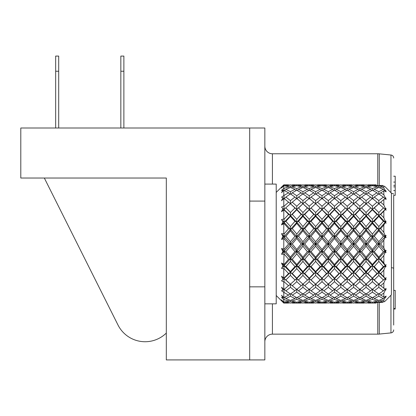 <?xml version="1.0" encoding="UTF-8"?>
<svg xmlns="http://www.w3.org/2000/svg" width="416" height="416" viewBox="0 0 416 416"><rect width="100%" height="100%" fill="white"/><g stroke="black" fill="none" stroke-linecap="round" stroke-linejoin="round"><path stroke-width="0.62" d="M249.683 359.918L249.683 128.003L264.841 128.003L264.841 359.918L166.317 359.918L166.317 178.027L32.167 178.027M393.687 195.645L393.687 269.916M264.841 286.837L249.683 286.837L249.683 201.089L264.841 201.089M393.687 269.724L393.687 325.057M377.77 185.458L377.77 153.774L272.423 153.774L272.423 184.09M379.278 302.463L379.278 334.074A15.158 15.158 0 0 1 377.77 334.152L272.423 334.152A7.576 7.576 0 0 0 264.841 341.728M379.278 334.074L390.957 332.909L390.957 295.256M377.77 153.774A15.158 15.158 0 0 1 379.278 153.847L390.957 155.017A3.032 3.032 0 0 1 393.687 158.033M393.687 329.893A3.032 3.032 0 0 1 390.957 332.909M264.841 146.193A7.576 7.576 0 0 0 272.423 153.774M393.687 308.552L395.2 308.552L395.2 309.02L393.687 309.02M395.2 308.552L395.2 290.363L393.687 290.363M393.687 195.333L395.2 195.333L395.2 176.212L393.687 176.212M395.2 182.083L393.687 182.083M395.2 185.312L393.687 185.312M395.2 186.867L393.687 186.867M395.2 190.611L393.687 190.611M58.692 71.24L55.661 71.24L55.661 56.082L58.692 56.082L58.692 128.003M55.661 71.24L55.661 128.003M123.874 128.003L123.874 56.082L120.843 56.082L120.843 128.003M123.874 71.24L120.843 71.24M166.317 344.76L166.317 178.027L20.8 178.027L20.8 128.003L249.683 128.003M117.993 325L44.325 178.027L117.993 325A30.316 30.316 0 0 0 166.317 333.065M264.841 184.09L276.208 184.09L276.208 303.836L264.841 303.836M282.797 251.368L281.518 248.492L283.79 249.184L283.79 238.742L281.518 239.434L282.885 236.366L281.518 233.672L283.79 233.766L283.79 223.678L281.518 224.921L282.885 221.686L281.518 219.554L283.79 219.04L283.79 209.997L281.518 211.708L282.885 208.525L281.518 207.1L283.79 206.014L283.79 198.635L281.518 200.694L282.885 197.782L281.518 197.158L283.79 195.577L283.79 190.356L281.518 192.629L282.885 190.185L281.518 190.403L283.79 188.432L283.79 185.734L281.518 188.058L282.885 186.248L281.518 187.299L283.79 184.844L276.208 192.426M282.11 189.878L281.518 190.403M290.43 186.321L294.949 185.354L290.43 184.886L285.875 185.354L290.43 186.321L290.43 187.481L285.875 189.348L290.43 191.688L290.43 193.918L285.875 197.064L284.019 198.869L282.885 197.782L281.518 200.694M283.79 219.04L284.019 219.294L288.59 214.406L290.43 215.54L282.448 208.062M283.79 206.014L284.019 206.232L288.59 202.16L290.43 203.767L284.019 209.357L282.885 208.525L281.518 211.708L284.019 209.357L284.019 209.773L288.59 214.406M283.769 233.761L284.019 234.036L288.59 228.66L290.43 229.252L281.518 219.554L282.448 221M283.79 249.184L284.019 249.46L288.59 243.963L290.43 243.963L281.518 233.672L282.246 235.097M282.287 239.231L282.911 239.044M283.379 238.888L283.717 238.768M383.833 240.12L380.666 243.963L383.833 247.801L383.833 240.12L385.19 237.323L386.105 237.614L366.054 215.54L353.61 203.767L353.61 200.611L358.082 197.064L359.866 198.869L359.866 195.738L364.25 192.764L365.576 194.236M338.972 202.16L334.485 198.453L330.096 202.16L334.485 206.232L338.972 202.16L340.808 203.767L336.294 207.974L340.808 212.493L345.368 207.974L347.22 209.357L347.22 209.773L342.654 214.406L347.22 219.294L351.775 214.406L353.61 215.54L353.61 216.356L349.071 221.338L353.61 226.517L358.082 221.338L359.866 222.212L359.866 223.418L355.436 228.66L359.866 234.036L364.25 228.66L366.054 229.252L366.054 230.828L361.634 236.246L366.054 241.732L370.562 236.246L372.403 236.543L372.403 238.462L367.874 243.963L372.403 249.46L376.969 243.963L378.82 243.963L353.61 215.54L340.808 203.767L340.808 200.611L345.368 197.064L347.22 198.869L347.22 195.738L351.775 192.764L353.127 194.236M326.518 202.16L322.026 198.453L317.47 202.16L322.026 206.232L326.518 202.16L328.318 203.767L323.856 207.974L328.318 212.493L332.696 207.974L334.485 209.357L334.485 209.773L330.096 214.406L334.485 219.294L338.972 214.406L340.808 215.54L340.808 216.356L336.294 221.338L340.808 226.517L345.368 221.338L347.22 222.212L347.22 223.418L342.654 228.66L347.22 234.036L351.775 228.66L353.61 229.252L353.61 230.828L349.071 236.246L353.61 241.732L358.082 236.246L359.866 236.543L359.866 238.462L355.436 243.963L359.866 249.46L364.25 243.963L366.054 243.963L347.22 222.212L334.485 209.357L328.318 203.767L328.318 200.611L332.696 197.064L334.485 198.869L334.485 195.738L338.972 192.764L340.324 194.236M313.768 202.16L309.218 198.453L304.725 202.16L309.218 206.232L313.768 202.16L315.619 203.767L311.059 207.974L315.619 212.493L320.185 207.974L322.026 209.357L322.026 209.773L317.47 214.406L322.026 219.294L326.518 214.406L328.318 215.54L328.318 216.356L323.856 221.338L328.318 226.517L332.696 221.338L334.485 222.212L334.485 223.418L330.096 228.66L334.485 234.036L338.972 228.66L340.808 229.252L340.808 230.828L336.294 236.246L340.808 241.732L345.368 236.246L347.22 236.543L347.22 238.462L342.654 243.963L347.22 249.46L351.775 243.963L353.61 243.963L328.318 215.54L315.619 203.767L315.619 200.611L320.185 197.064L322.026 198.869L322.026 195.738L326.518 192.764L327.844 194.236M301.148 202.16L296.759 198.453L292.271 202.16L296.759 206.232L301.148 202.16L302.926 203.767L298.548 207.974L302.926 212.493L307.388 207.974L309.218 209.357L309.218 209.773L304.725 214.406L309.218 219.294L313.768 214.406L315.619 215.54L315.619 216.356L311.059 221.338L315.619 226.517L320.185 221.338L322.026 222.212L322.026 223.418L317.47 228.66L322.026 234.036L326.518 228.66L328.318 229.252L328.318 230.828L323.856 236.246L328.318 241.732L332.696 236.246L334.485 236.543L334.485 238.462L330.096 243.963L334.485 249.46L338.972 243.963L340.808 243.963L322.026 222.212L309.218 209.357L302.926 203.767L296.759 209.357L290.43 203.767L290.43 200.611L294.949 197.064L296.759 198.869L296.759 195.738L301.148 192.764L302.453 194.236M285.875 207.974L290.43 212.493L294.949 207.974L296.759 209.357L296.759 209.773L292.271 214.406L296.759 219.294L301.148 214.406L302.926 215.54L302.926 216.356L298.548 221.338L302.926 226.517L307.388 221.338L309.218 222.212L309.218 223.418L304.725 228.66L309.218 234.036L313.768 228.66L315.619 229.252L315.619 230.828L311.059 236.246L315.619 241.732L320.185 236.246L322.026 236.543L322.026 238.462L317.47 243.963L322.026 249.46L326.518 243.963L328.318 243.963L309.218 222.212L296.759 209.357L296.759 206.232M292.271 214.406L290.43 215.54L290.43 216.356L285.875 221.338L290.43 226.517L294.949 221.338L296.759 222.212L296.759 223.418L292.271 228.66L296.759 234.036L301.148 228.66L302.926 229.252L302.926 230.828L298.548 236.246L302.926 241.732L307.388 236.246L309.218 236.543L309.218 238.462L304.725 243.963L309.218 249.46L313.768 243.963L315.619 243.963L296.759 222.212L290.43 215.54L290.43 212.493M292.271 228.66L290.43 229.252L290.43 230.828L285.875 236.246L290.43 241.732L294.949 236.246L296.759 236.543L296.759 238.462L292.271 243.963L296.759 249.46L301.148 243.963L302.926 243.963L290.43 229.252L290.43 226.517M383.833 247.801L385.19 250.604L386.105 250.312L385.606 251.446L386.105 252.45L385.19 252.398L383.833 255.523L380.666 259.262L383.833 262.938L385.19 265.226L386.105 264.716L385.606 265.907L386.105 266.708L385.19 266.9L383.833 270.13L380.666 273.52L385.19 278.398L386.105 277.706L385.606 278.866L386.105 279.417L385.19 279.838L383.833 282.958L380.666 285.761L385.19 289.224L386.105 288.392L385.606 289.453L386.105 289.708L385.19 290.332L383.833 293.129L380.666 295.157L383.833 296.972L385.19 296.967L386.105 296.057L385.606 296.936L386.105 296.878L385.19 297.664L383.833 299.946L380.666 301.064L383.833 301.938L385.169 301.111L391.409 294.793L391.409 193.128L385.169 186.81L383.833 185.988L383.833 187.975L385.19 190.263L386.105 191.043L385.606 190.986L386.105 191.87L385.19 190.954L383.833 190.954L383.833 194.797L385.19 197.595L386.105 198.219L385.606 198.474L386.105 199.529L385.19 198.697L383.833 199.534L383.833 204.963L385.19 208.088L386.105 208.51L385.606 209.056L386.105 210.22L385.19 209.524L383.833 211.141L383.833 217.792L385.19 221.026L386.105 221.218L385.606 222.019L386.105 223.21L385.19 222.7L383.833 224.983L383.833 232.404L385.19 235.524L386.105 235.477L385.606 236.48L386.105 237.614M383.833 262.938L383.833 255.523M383.833 276.786L383.833 270.13M383.833 288.392L383.833 282.958M383.833 296.972L383.833 293.129M383.843 301.933L383.833 299.946M376.251 303.072L367.874 303.077L376.251 303.072L374.254 302.572L373.755 301.943M367.874 285.761L372.403 289.468L385.19 278.564L378.82 272.381L378.82 275.434L374.254 279.947L378.82 284.154L372.403 278.564L372.403 281.694L367.874 285.761L366.054 284.154L366.054 287.31L361.634 290.862L366.054 294.008L370.562 290.862L372.403 289.058L372.403 292.188L367.874 295.157L372.403 297.684L372.403 299.395L367.874 301.064L372.403 302.24L372.403 302.822M366.054 186.321L370.562 185.354L366.054 184.886L361.634 185.354L366.054 186.321L366.054 187.481L361.634 189.348L366.054 191.688L366.054 193.918L361.634 197.064L366.054 200.611L370.562 197.064L372.403 198.869L372.403 195.738L367.874 192.764L372.403 190.237L372.403 188.531L367.874 186.862L372.403 185.687L372.403 185.104L367.874 184.844L376.251 184.844L376.251 185.458L382.725 185.458L378.82 186.321L374.254 185.354L376.251 185.084M372.403 185.104L376.251 184.855M374.254 185.354L373.755 185.983M378.82 275.434L383.365 279.947M372.403 281.694L376.969 285.761M366.054 287.31L370.562 290.862M364.25 295.157L359.866 297.684L355.436 295.157L359.866 292.188L364.25 295.157L365.576 293.691M358.082 298.579L353.61 300.446L349.071 298.579L353.61 296.239L358.082 298.579L359.148 297.3M351.775 301.064L347.22 302.24L342.654 301.064L347.22 299.395L351.775 301.064L352.586 300.066M345.368 302.572L340.808 303.035L336.294 302.572L340.808 301.6L345.368 302.572L345.868 301.943M338.972 303.077L330.096 303.077L339.092 302.921M285.35 279.542L290.43 284.154L296.759 278.564L284.019 265.715L284.019 268.632L288.59 273.52L290.43 272.381L290.43 271.565L294.949 266.583L296.759 265.715L284.019 251.384L284.019 253.885L288.59 259.262L290.43 258.674L290.43 257.098L294.949 251.68L296.759 251.384L290.43 243.963L290.43 241.732M330.096 285.761L334.485 289.468L347.22 278.564L334.485 265.715L315.619 243.963L315.619 246.194L311.059 251.68L315.619 257.098L320.185 251.68L322.026 251.384L322.026 253.885L317.47 259.262L322.026 264.508L326.518 259.262L328.318 258.674L328.318 261.409L323.856 266.583L328.318 271.565L332.696 266.583L334.485 265.715L334.485 268.632L330.096 273.52L334.485 278.153L338.972 273.52L340.808 272.381L340.808 275.434L336.294 279.947L340.808 284.154L334.485 278.564L334.485 281.694L330.096 285.761L315.619 272.381L309.218 265.715L296.759 251.384L296.759 253.885L292.271 259.262L296.759 264.508L301.148 259.262L302.926 258.674L302.926 261.409L298.548 266.583L302.926 271.565L307.388 266.583L309.218 265.715L309.218 268.632L304.725 273.52L309.218 278.153L313.768 273.52L315.619 272.381L315.619 275.434L311.059 279.947L315.619 284.154L322.026 278.564L322.026 281.694L317.47 285.761L322.026 289.468L334.485 278.564L322.026 265.715L302.926 243.963L302.926 246.194L298.548 251.68L302.926 257.098L307.388 251.68L309.218 251.384L309.218 253.885L304.725 259.262L309.218 264.508L313.768 259.262L315.619 258.674L315.619 261.409L311.059 266.583L315.619 271.565L320.185 266.583L322.026 265.715L322.026 268.632L317.47 273.52L322.026 278.153L326.518 273.52L328.318 272.381L328.318 275.434L323.856 279.947L328.318 284.154L328.318 287.31L323.856 290.862L328.318 294.008L332.696 290.862L334.485 289.058L334.485 292.188L330.096 295.157L334.485 297.684L334.485 299.395L330.096 301.064L334.485 302.24L334.485 302.822M336.294 302.572L335.811 301.943M342.654 285.761L347.22 289.468L359.866 278.564L347.22 265.715L328.318 243.963L328.318 246.194L323.856 251.68L328.318 257.098L332.696 251.68L334.485 251.384L334.485 253.885L330.096 259.262L334.485 264.508L338.972 259.262L340.808 258.674L340.808 261.409L336.294 266.583L340.808 271.565L345.368 266.583L347.22 265.715L347.22 268.632L342.654 273.52L347.22 278.153L351.775 273.52L353.61 272.381L353.61 275.434L349.071 279.947L353.61 284.154L347.22 278.564L347.22 281.694L342.654 285.761L340.808 284.154L340.808 287.31L336.294 290.862L340.808 294.008L340.808 296.239L336.294 298.579L340.808 300.446L340.808 301.6M342.654 301.064L341.843 300.066M340.808 294.008L345.368 290.862L347.22 289.058L347.22 292.188L342.654 295.157L347.22 297.684L347.22 299.395M349.071 298.579L347.974 297.3M355.436 285.761L359.866 281.694L364.25 285.761L359.866 289.468L353.61 284.154L353.61 287.31L349.071 290.862L353.61 294.008L353.61 296.239M355.436 295.157L354.094 293.691M361.634 290.862L359.866 289.058L359.866 292.188M374.254 279.947L366.054 272.381L347.22 251.384L340.808 243.963L340.808 241.732M386.105 279.417L385.19 278.398M380.666 273.52L378.82 272.381L366.054 258.674L353.61 243.963L353.61 241.732M386.105 266.708L385.19 265.715L385.19 266.9M385.606 265.907L366.054 243.963L366.054 241.732M383.365 290.862L378.82 294.008L374.254 290.862L378.82 287.31L383.365 290.862L385.19 289.058L385.19 290.332M372.403 297.684L376.969 295.157L378.331 293.691M372.403 292.188L376.969 295.157M370.562 298.579L366.054 300.446L361.634 298.579L366.054 296.239L370.562 298.579L371.654 297.3M364.25 301.064L359.866 302.24L355.436 301.064L359.866 299.395L364.25 301.064L365.045 300.066M358.082 302.572L353.61 303.035L349.071 302.572L353.61 301.6L358.082 302.572L358.561 301.943M351.775 303.077L342.654 303.077L351.894 302.921M283.79 302.848L288.59 303.077L283.79 303.077L281.518 300.622L282.885 301.673L281.518 299.863L283.79 302.193L283.79 299.489L281.518 297.523L282.885 297.742L281.518 295.298L283.79 297.57L283.79 292.349L281.518 290.768L282.885 290.144L281.518 287.227L284.019 289.468L290.43 284.154L284.019 278.564L285.875 279.947L290.43 275.434L294.949 279.947L296.759 278.564L302.926 284.154L309.218 278.564L302.926 272.381L302.926 275.434L298.548 279.947L296.759 278.564L296.759 278.153L301.148 273.52L302.926 272.381L296.759 265.715L296.759 264.508M347.22 302.24L347.22 302.822M349.071 302.572L348.577 301.943M353.61 300.446L353.61 301.6M355.436 301.064L354.63 300.066M359.866 297.684L359.866 299.395M361.634 298.579L360.589 297.3M366.054 294.008L366.054 296.239M367.874 295.157L366.532 293.691M374.254 290.862L372.403 289.058M380.666 285.761L378.82 284.154L378.82 287.31M385.606 278.866L385.19 278.564L385.19 279.838M383.365 298.579L378.82 300.446L374.254 298.579L378.82 296.239L383.365 298.579L384.732 296.988M372.403 302.24L376.969 301.064L377.785 300.066M372.403 299.395L376.969 301.064M370.562 302.572L366.054 303.035L361.634 302.572L366.054 301.6L370.562 302.572L371.056 301.943M364.25 303.077L355.436 303.077L364.369 302.921M359.866 302.24L359.866 302.822M361.634 302.572L361.161 301.943M366.054 300.446L366.054 301.6M367.874 301.064L367.068 300.066M374.254 298.579L373.152 297.3M378.82 294.008L378.82 296.239M380.666 295.157L379.309 293.691M385.606 289.453L385.19 289.058M374.254 302.572L378.82 301.6L382.725 302.463L376.251 302.463L376.251 302.838M378.82 300.446L378.82 301.6M380.666 301.064L379.855 300.066M385.606 296.936L385.19 296.478L385.19 297.664M283.79 185.734L283.79 185.078L288.709 185.006M301.148 184.844L292.271 184.844L301.262 185.006M283.79 188.432L288.59 186.862L289.401 187.86M284.019 185.687L288.59 186.862M285.875 185.354L285.376 185.983M294.949 185.354L295.433 185.983M296.759 195.738L292.271 192.764L296.759 190.237L296.759 188.531L292.271 186.862L296.759 185.687L296.759 185.104M304.725 202.16L302.926 203.767L302.926 200.611L298.548 197.064L302.926 193.918L302.926 191.688L298.548 189.348L302.926 187.481L302.926 186.321L298.548 185.354L302.926 184.886L307.388 185.354L307.876 185.983M302.926 186.321L307.388 185.354M296.759 188.531L301.148 186.862L301.928 187.86M296.759 185.687L301.148 186.862M290.43 191.688L294.949 189.348L296.026 190.622M290.43 187.481L294.949 189.348M283.79 190.356L288.59 192.764L289.947 194.236M283.79 195.577L288.59 192.764M313.768 184.844L304.725 184.844L313.893 185.006M285.875 189.348L284.773 190.622M292.271 186.862L291.46 187.86M298.548 185.354L298.069 185.983M302.926 200.611L307.388 197.064L309.218 198.869L309.218 195.738L304.725 192.764L309.218 190.237L309.218 188.531L304.725 186.862L309.218 185.687L309.218 185.104M309.218 188.531L313.768 186.862L314.584 187.86M309.218 185.687L313.768 186.862M302.926 191.688L307.388 189.348L308.474 190.622M302.926 187.481L307.388 189.348M296.759 190.237L301.148 192.764M285.875 197.064L290.43 200.611M290.43 193.918L294.949 197.064M283.79 198.635L284.019 198.453L288.59 202.16M326.518 184.844L317.47 184.844L326.638 185.006M315.619 200.611L311.059 197.064L315.619 193.918L315.619 191.688L311.059 189.348L315.619 187.481L315.619 186.321L311.059 185.354L315.619 184.886L320.185 185.354L320.679 185.983M315.619 186.321L320.185 185.354M322.026 195.738L317.47 192.764L322.026 190.237L322.026 188.531L317.47 186.862L322.026 185.687L322.026 185.104M292.271 192.764L290.919 194.236M298.548 189.348L297.487 190.622M304.725 186.862L303.93 187.86M311.059 185.354L310.565 185.983M373.204 208.78L372.403 209.357L366.054 203.767L366.054 200.611M315.619 191.688L320.185 189.348L321.277 190.622M315.619 187.481L320.185 189.348M309.218 195.738L313.768 192.764L315.13 194.236M309.218 190.237L313.768 192.764M302.926 193.918L307.388 197.064M292.271 202.16L290.43 203.767L294.949 207.974M338.972 184.844L330.096 184.844L339.092 185.006M328.318 200.611L323.856 197.064L328.318 193.918L328.318 191.688L323.856 189.348L328.318 187.481L328.318 186.321L323.856 185.354L328.318 184.886L332.696 185.354L333.174 185.983M328.318 186.321L332.696 185.354M322.026 188.531L326.518 186.862L327.314 187.86M322.026 185.687L326.518 186.862M323.856 185.354L323.367 185.983M334.485 195.738L330.096 192.764L334.485 190.237L334.485 188.531L330.096 186.862L334.485 185.687L334.485 185.104M298.548 197.064L296.759 198.869M304.725 192.764L303.399 194.236M311.059 189.348L309.967 190.622M317.47 186.862L316.659 187.86M322.026 190.237L326.518 192.764M315.619 193.918L320.185 197.064M298.548 207.974L302.926 203.767L307.388 207.974M296.759 209.773L301.148 214.406M290.43 216.356L294.949 221.338M283.79 223.678L284.019 223.418L288.59 228.66M351.775 184.844L342.654 184.844L351.894 185.006M340.808 200.611L336.294 197.064L340.808 193.918L340.808 191.688L336.294 189.348L340.808 187.481L340.808 186.321L336.294 185.354L340.808 184.886L345.368 185.354L345.868 185.983M340.808 186.321L345.368 185.354M334.485 188.531L338.972 186.862L339.778 187.86M334.485 185.687L338.972 186.862M328.318 191.688L332.696 189.348L333.757 190.622M328.318 187.481L332.696 189.348M330.096 186.862L329.316 187.86M336.294 185.354L335.811 185.983M347.22 195.738L342.654 192.764L347.22 190.237L347.22 188.531L342.654 186.862L347.22 185.687L347.22 185.104M285.875 221.338L284.019 222.212L284.019 223.418M298.548 221.338L296.759 222.212L296.759 219.294M304.725 214.406L302.926 215.54L302.926 212.493M311.059 207.974L309.218 209.357L309.218 206.232M311.059 197.064L309.218 198.869M317.47 192.764L316.113 194.236M323.856 189.348L322.769 190.622M328.318 193.918L332.696 197.064M317.47 202.16L315.619 203.767L320.185 207.974L322.026 209.357L322.026 206.232M309.218 209.773L313.768 214.406M302.926 216.356L307.388 221.338M296.759 223.418L301.148 228.66M290.43 230.828L294.949 236.246M283.79 238.742L284.019 238.462L288.59 243.963M364.25 184.844L355.436 184.844L364.369 185.006M353.61 200.611L349.071 197.064L353.61 193.918L353.61 191.688L349.071 189.348L353.61 187.481L353.61 186.321L349.071 185.354L353.61 184.886L358.082 185.354L358.561 185.983M353.61 186.321L358.082 185.354M347.22 188.531L351.775 186.862L352.586 187.86M347.22 185.687L351.775 186.862M340.808 191.688L345.368 189.348L346.471 190.622M340.808 187.481L345.368 189.348M334.485 190.237L338.972 192.764M336.294 189.348L335.218 190.622M342.654 186.862L341.843 187.86M349.071 185.354L348.577 185.983M359.866 195.738L355.436 192.764L359.866 190.237L359.866 188.531L355.436 186.862L359.866 185.687L359.866 185.104M285.875 236.246L284.019 236.543L284.019 238.462M298.548 236.246L296.759 236.543L296.759 234.036M304.725 228.66L302.926 229.252L302.926 226.517M311.059 221.338L309.218 222.212L309.218 219.294M317.47 214.406L315.619 215.54L315.619 212.493M323.856 197.064L322.026 198.869M330.096 192.764L328.791 194.236M330.096 202.16L328.318 203.767L332.696 207.974M322.026 209.773L326.518 214.406M315.619 216.356L320.185 221.338M309.218 223.418L313.768 228.66M302.926 230.828L307.388 236.246M296.759 238.462L301.148 243.963M290.43 257.098L285.875 251.68L290.43 246.194L294.949 251.68M283.79 289.292L283.79 281.908L281.518 280.826L284.019 278.564L281.518 276.214L282.885 279.396L281.518 276.214L283.79 277.924L283.79 268.882L281.518 268.372L282.885 266.24L281.518 263L283.79 264.243L284.019 253.885M283.79 264.243L284.019 264.508L288.59 259.262M359.866 188.531L364.25 186.862L365.045 187.86M359.866 185.687L364.25 186.862M353.61 191.688L358.082 189.348L359.148 190.622M353.61 187.481L358.082 189.348M347.22 190.237L351.775 192.764M340.808 193.918L345.368 197.064M342.654 192.764L341.297 194.236M349.071 189.348L347.974 190.622M355.436 186.862L354.63 187.86M361.634 185.354L361.161 185.983M370.562 185.354L371.056 185.983M285.875 251.68L284.019 251.384L281.518 248.492L282.422 250.52M292.271 243.963L290.43 243.963L290.43 246.194M298.548 251.68L296.759 251.384L296.759 249.46M304.725 243.963L302.926 243.963L302.926 241.732M311.059 236.246L309.218 236.543L309.218 234.036M317.47 228.66L315.619 229.252L315.619 226.517M323.856 221.338L322.026 222.212L322.026 219.294M330.096 214.406L328.318 215.54L328.318 212.493M323.856 207.974L315.619 215.54L309.218 222.212L284.019 251.384L284.019 249.46M336.294 207.974L334.485 209.357L334.485 206.232M336.294 197.064L334.485 198.869M342.654 202.16L347.22 206.232L351.775 202.16L347.22 198.453L340.808 203.767L345.368 207.974M334.485 209.773L338.972 214.406M328.318 216.356L332.696 221.338M322.026 223.418L326.518 228.66M315.619 230.828L320.185 236.246M309.218 238.462L313.768 243.963M302.926 246.194L307.388 251.68M296.759 253.885L301.148 259.262M290.43 271.565L285.875 266.583L290.43 261.409L294.949 266.583M283.79 277.924L284.019 278.153L288.59 273.52M372.403 188.531L376.969 186.862L377.785 187.86M372.403 185.687L376.969 186.862M366.054 191.688L370.562 189.348L371.654 190.622M366.054 187.481L370.562 189.348M359.866 190.237L364.25 192.764M353.61 193.918L358.082 197.064M351.775 202.16L359.866 209.357L359.866 206.232L364.25 202.16L372.403 209.357L372.403 206.232L376.969 202.16L378.82 203.767L378.82 200.611L383.365 197.064L385.19 198.869L385.19 197.595M349.071 197.064L347.22 198.869M355.436 192.764L354.094 194.236M361.634 189.348L360.589 190.622M367.874 186.862L367.068 187.86M378.82 200.611L374.254 197.064L378.82 193.918L378.82 191.688L374.254 189.348L378.82 187.481L378.82 186.321M285.875 266.583L284.019 265.715L281.518 263L282.469 265.262M292.271 259.262L290.43 258.674L290.43 261.409M304.725 259.262L302.926 258.674L302.926 257.098M311.059 251.68L309.218 251.384L309.218 249.46M317.47 243.963L315.619 243.963L315.619 241.732M323.856 236.246L322.026 236.543L322.026 234.036M330.096 228.66L328.318 229.252L328.318 226.517M336.294 221.338L334.485 222.212L334.485 219.294M342.654 214.406L340.808 215.54L340.808 212.493M364.25 202.16L359.866 198.453L347.22 209.357L347.22 206.232M347.22 209.773L351.775 214.406M340.808 216.356L345.368 221.338M334.485 223.418L338.972 228.66M328.318 230.828L332.696 236.246M322.026 238.462L326.518 243.963M315.619 246.194L320.185 251.68M309.218 253.885L313.768 259.262M302.926 261.409L307.388 266.583M296.759 278.153L292.271 273.52L296.759 268.632L301.148 273.52M283.79 281.908L284.019 281.694L288.59 285.761M383.833 187.975L380.666 186.862L383.833 185.988M378.82 191.688L383.365 189.348L384.732 190.939M378.82 187.481L383.365 189.348M372.403 195.738L376.969 192.764L378.331 194.236M372.403 190.237L376.969 192.764M366.054 193.918L370.562 197.064M355.436 202.16L359.866 206.232M349.071 207.974L353.61 212.493L358.082 207.974M361.634 197.064L359.866 198.869M367.874 192.764L366.532 194.236M374.254 189.348L373.152 190.622M385.606 190.986L385.19 191.448L385.19 190.263M380.666 186.862L379.855 187.86M292.271 273.52L290.43 272.381L284.019 278.564L284.019 281.694M298.548 266.583L296.759 265.715L290.43 272.381L290.43 275.434M353.61 203.767L340.808 215.54L334.485 222.212L296.759 265.715L296.759 268.632M304.725 273.52L302.926 272.381L302.926 271.565M311.059 266.583L309.218 265.715L309.218 264.508M317.47 259.262L315.619 258.674L315.619 257.098M323.856 251.68L322.026 251.384L322.026 249.46M330.096 243.963L328.318 243.963L328.318 241.732M336.294 236.246L334.485 236.543L334.485 234.036M342.654 228.66L340.808 229.252L340.808 226.517M349.071 221.338L347.22 222.212L347.22 219.294M376.969 202.16L372.403 198.453L359.866 209.357L359.866 209.773L355.436 214.406L353.61 215.54L353.61 212.493M353.61 216.356L358.082 221.338M347.22 223.418L351.775 228.66M340.808 230.828L345.368 236.246M334.485 238.462L338.972 243.963M328.318 246.194L332.696 251.68M322.026 253.885L326.518 259.262M315.619 261.409L320.185 266.583M309.218 268.632L313.768 273.52M302.926 275.434L307.388 279.947M301.148 285.761L296.759 289.468L292.271 285.761L296.759 281.694L301.148 285.761L302.926 284.154L296.759 278.564L296.759 281.694M294.949 290.862L290.43 294.008L285.875 290.862L290.43 287.31L294.949 290.862L296.759 289.058L296.759 292.188L301.148 295.157L302.453 293.691M283.79 292.349L288.59 295.157L289.947 293.691M283.79 297.57L288.59 295.157M383.833 194.797L380.666 192.764L383.833 190.954M378.82 193.918L383.365 197.064M367.874 202.16L372.403 206.232M361.634 207.974L366.054 212.493L370.562 207.974M355.436 214.406L359.866 219.294L364.25 214.406L366.054 215.54L366.054 212.493M359.866 209.773L364.25 214.406M374.254 197.064L372.403 198.869M380.666 192.764L379.309 194.236M285.875 290.862L284.019 289.058L284.019 292.188M292.271 285.761L290.43 284.154L290.43 287.31M311.059 279.947L309.218 278.564L309.218 281.694L304.725 285.761L309.218 289.468L315.619 284.154L309.218 278.564L309.218 278.153M317.47 273.52L315.619 272.381L315.619 271.565M323.856 266.583L322.026 265.715L322.026 264.508M330.096 259.262L328.318 258.674L328.318 257.098M342.654 243.963L340.808 243.963L340.808 246.194L336.294 251.68L334.485 251.384L334.485 249.46M349.071 236.246L347.22 236.543L347.22 234.036M355.436 228.66L353.61 229.252L353.61 226.517M367.874 214.406L372.403 219.294L376.969 214.406L378.82 215.54L372.403 209.357L372.403 209.773L367.874 214.406L366.054 215.54L366.054 216.356L361.634 221.338L359.866 222.212L359.866 219.294M359.866 223.418L364.25 228.66M353.61 230.828L358.082 236.246M347.22 238.462L351.775 243.963M336.294 251.68L340.808 257.098L345.368 251.68L347.22 251.384L347.22 249.46M340.808 246.194L345.368 251.68M334.485 253.885L338.972 259.262M328.318 261.409L332.696 266.583M322.026 268.632L326.518 273.52M315.619 275.434L320.185 279.947M309.218 281.694L313.768 285.761M307.388 290.862L302.926 294.008L298.548 290.862L302.926 287.31L307.388 290.862L309.218 289.058L309.218 292.188L313.768 295.157L315.13 293.691M301.148 295.157L296.759 297.684L292.271 295.157L296.759 292.188M294.949 298.579L290.43 300.446L285.875 298.579L290.43 296.239L294.949 298.579L296.026 297.3M283.79 299.489L288.59 301.064L289.401 300.066M283.79 302.193L288.59 301.064M383.833 204.963L380.666 202.16L383.833 199.534M383.833 211.141L380.666 214.406L378.82 215.54L378.82 216.356L374.254 221.338L378.82 226.517L383.365 221.338L385.19 222.212L378.82 215.54L378.82 212.493L374.254 207.974L378.82 203.767L385.19 209.357L378.82 203.767L372.403 209.357L359.866 222.212L322.026 265.715L309.218 278.564L302.926 284.154L302.926 287.31M378.82 212.493L383.365 207.974M372.403 209.773L376.969 214.406M361.634 221.338L366.054 226.517L370.562 221.338L372.403 222.212L372.403 219.294M366.054 216.356L370.562 221.338M374.254 207.974L372.403 209.357M386.105 210.22L385.19 209.357L385.19 208.088M380.666 202.16L378.82 203.767M385.606 198.474L385.19 198.869M284.019 297.684L284.019 299.395M285.875 298.579L284.773 297.3M290.43 294.008L290.43 296.239M292.271 295.157L290.919 293.691M298.548 290.862L296.759 289.058M304.725 285.761L302.926 284.154M323.856 279.947L322.026 278.564L322.026 278.153M330.096 273.52L328.318 272.381L328.318 271.565M336.294 266.583L334.485 265.715L334.485 264.508M355.436 243.963L353.61 243.963L353.61 246.194L349.071 251.68L347.22 251.384L347.22 253.885L342.654 259.262L340.808 258.674L340.808 257.098M361.634 236.246L359.866 236.543L359.866 234.036M374.254 221.338L372.403 222.212L372.403 223.418L367.874 228.66L366.054 229.252L366.054 226.517M366.054 230.828L370.562 236.246M359.866 238.462L364.25 243.963M349.071 251.68L353.61 257.098L358.082 251.68L359.866 251.384L359.866 249.46M353.61 246.194L358.082 251.68M342.654 259.262L347.22 264.508L351.775 259.262L353.61 258.674L353.61 257.098M347.22 253.885L351.775 259.262M340.808 261.409L345.368 266.583M334.485 268.632L338.972 273.52M328.318 275.434L332.696 279.947M322.026 281.694L326.518 285.761M320.185 290.862L315.619 294.008L311.059 290.862L315.619 287.31L320.185 290.862L322.026 289.058L322.026 292.188L326.518 295.157L327.844 293.691M313.768 295.157L309.218 297.684L304.725 295.157L309.218 292.188M307.388 298.579L302.926 300.446L298.548 298.579L302.926 296.239L307.388 298.579L308.474 297.3M301.148 301.064L296.759 302.24L292.271 301.064L296.759 299.395L301.148 301.064L301.928 300.066M294.949 302.572L290.43 303.035L285.875 302.572L290.43 301.6L294.949 302.572L295.433 301.943M380.666 214.406L383.833 217.792M378.82 216.356L383.365 221.338M367.874 228.66L372.403 234.036L376.969 228.66L378.82 229.252L378.82 226.517M372.403 223.418L376.969 228.66M386.105 223.21L385.19 222.212L385.19 221.026M385.606 209.056L385.19 209.524M284.019 302.24L284.019 302.822M285.875 302.572L285.376 301.943M290.43 300.446L290.43 301.6M292.271 301.064L291.46 300.066M296.759 297.684L296.759 299.395M298.548 298.579L297.487 297.3M302.926 294.008L302.926 296.239M304.725 295.157L303.399 293.691M311.059 290.862L309.218 289.058M317.47 285.761L315.619 284.154L315.619 287.31M336.294 279.947L334.485 278.564L334.485 278.153M342.654 273.52L340.808 272.381L340.808 271.565M367.874 243.963L366.054 243.963L366.054 246.194L361.634 251.68L359.866 251.384L359.866 253.885L355.436 259.262L353.61 258.674L353.61 261.409L349.071 266.583L347.22 265.715L347.22 264.508M383.833 224.983L380.666 228.66L378.82 229.252L378.82 230.828L374.254 236.246L372.403 236.543L372.403 234.036M372.403 238.462L376.969 243.963M361.634 251.68L366.054 257.098L370.562 251.68L372.403 251.384L372.403 249.46M366.054 246.194L370.562 251.68M355.436 259.262L359.866 264.508L364.25 259.262L366.054 258.674L366.054 257.098M359.866 253.885L364.25 259.262M349.071 266.583L353.61 271.565L358.082 266.583L359.866 265.715L359.866 264.508M353.61 261.409L358.082 266.583M347.22 268.632L351.775 273.52M340.808 275.434L345.368 279.947M334.485 281.694L338.972 285.761M328.318 287.31L332.696 290.862M326.518 295.157L322.026 297.684L317.47 295.157L322.026 292.188M320.185 298.579L315.619 300.446L311.059 298.579L315.619 296.239L320.185 298.579L321.277 297.3M313.768 301.064L309.218 302.24L304.725 301.064L309.218 299.395L313.768 301.064L314.584 300.066M307.388 302.572L302.926 303.035L298.548 302.572L302.926 301.6L307.388 302.572L307.876 301.943M301.148 303.077L292.271 303.077L301.262 302.921M380.666 228.66L383.833 232.404M374.254 236.246L378.82 241.732L383.365 236.246L385.19 236.543L385.19 235.524M378.82 230.828L383.365 236.246M385.606 222.019L385.19 222.7M296.759 302.24L296.759 302.822M298.548 302.572L298.069 301.943M302.926 300.446L302.926 301.6M304.725 301.064L303.93 300.066M309.218 297.684L309.218 299.395M311.059 298.579L309.967 297.3M315.619 294.008L315.619 296.239M317.47 295.157L316.113 293.691M323.856 290.862L322.026 289.058M349.071 279.947L347.22 278.564L347.22 278.153M374.254 251.68L378.82 257.098L383.365 251.68L385.19 251.384L378.82 243.963L378.82 246.194L374.254 251.68L372.403 251.384L372.403 253.885L367.874 259.262L366.054 258.674L366.054 261.409L361.634 266.583L359.866 265.715L359.866 268.632L355.436 273.52L353.61 272.381L353.61 271.565M380.666 243.963L378.82 243.963L378.82 241.732M378.82 246.194L383.365 251.68M367.874 259.262L372.403 264.508L376.969 259.262L378.82 258.674L378.82 257.098M372.403 253.885L376.969 259.262M361.634 266.583L366.054 271.565L370.562 266.583L372.403 265.715L372.403 264.508M366.054 261.409L370.562 266.583M355.436 273.52L359.866 278.153L364.25 273.52L366.054 272.381L366.054 271.565M359.866 268.632L364.25 273.52M353.61 275.434L358.082 279.947M347.22 281.694L351.775 285.761M340.808 287.31L345.368 290.862M334.485 297.684L338.972 295.157L340.324 293.691M334.485 292.188L338.972 295.157M332.696 298.579L328.318 300.446L323.856 298.579L328.318 296.239L332.696 298.579L333.757 297.3M326.518 301.064L322.026 302.24L317.47 301.064L322.026 299.395L326.518 301.064L327.314 300.066M320.185 302.572L315.619 303.035L311.059 302.572L315.619 301.6L320.185 302.572L320.679 301.943M313.768 303.077L304.725 303.077L313.893 302.921M385.606 236.48L385.19 236.543L385.19 237.323M309.218 302.24L309.218 302.822M311.059 302.572L310.565 301.943M315.619 300.446L315.619 301.6M317.47 301.064L316.659 300.066M322.026 297.684L322.026 299.395M323.856 298.579L322.769 297.3M328.318 294.008L328.318 296.239M330.096 295.157L328.791 293.691M336.294 290.862L334.485 289.058M364.25 285.761L372.403 278.564L372.403 278.153L367.874 273.52L366.054 272.381L366.054 275.434L361.634 279.947L366.054 284.154L359.866 278.564L359.866 278.153M386.105 252.45L385.19 251.384L385.19 250.604M380.666 259.262L378.82 258.674L378.82 261.409L374.254 266.583L378.82 271.565L383.365 266.583L385.19 265.715L385.19 265.226M378.82 261.409L383.365 266.583M372.403 278.153L376.969 273.52L378.82 272.381L378.82 271.565M367.874 273.52L372.403 268.632L376.969 273.52M366.054 275.434L370.562 279.947M353.61 294.008L358.082 290.862L359.866 289.058M353.61 287.31L358.082 290.862M347.22 297.684L351.775 295.157L353.127 293.691M347.22 292.188L351.775 295.157M340.808 300.446L345.368 298.579L346.471 297.3M340.808 296.239L345.368 298.579M334.485 302.24L338.972 301.064L339.778 300.066M334.485 299.395L338.972 301.064M328.318 300.446L328.318 301.6L323.856 302.572L328.318 303.035L332.696 302.572L333.174 301.943M328.318 301.6L332.696 302.572M326.518 303.077L317.47 303.077L326.638 302.921M322.026 302.24L322.026 302.822M323.856 302.572L323.367 301.943M330.096 301.064L329.316 300.066M336.294 298.579L335.218 297.3M342.654 295.157L341.297 293.691M349.071 290.862L347.22 289.058M361.634 279.947L359.866 278.564L359.866 281.694M374.254 266.583L372.403 265.715L372.403 268.632M385.606 251.446L385.19 251.384L385.19 252.398M385.169 186.81L391.409 193.128M391.409 294.793L385.159 301.116M282.87 248.867L282.578 248.778M283.79 254.16L281.518 254.254L282.802 251.722M282.698 254.238L283.176 254.212M281.518 287.227L282.469 289.276M281.518 295.298L282.095 296.343M281.518 299.863L282.038 300.57M282.885 297.742L283.395 297.164M282.885 290.144L284.019 289.058M281.518 280.826L284.019 278.564L284.019 278.153M282.885 266.24L284.019 265.715L284.019 264.508M282.885 251.56L284.019 251.384L281.518 254.254M282.885 236.366L284.019 236.543L284.019 234.036M282.885 221.686L284.019 222.212L284.019 219.294M290.43 203.767L284.019 209.357L284.019 206.232M284.019 198.869L284.019 195.738M282.885 190.185L283.395 190.762M284.019 190.237L284.019 188.531M386.105 250.312L366.054 272.381L353.61 284.154M386.105 235.477L359.866 265.715L353.61 272.381L340.808 284.154M386.105 221.218L347.22 265.715L334.485 278.564L328.318 284.154M386.105 208.51L372.403 222.212L347.22 251.384L328.318 272.381L315.619 284.154M366.054 203.767L359.866 209.357L347.22 222.212L309.218 265.715L296.759 278.564L290.43 284.154M383.172 186.15L382.725 185.458M340.808 203.767L334.485 209.357L322.026 222.212L309.218 236.543L290.43 258.674L281.518 268.372M328.318 203.767L322.026 209.357M315.619 203.767L302.926 215.54L281.518 239.434M296.759 209.357L281.518 224.921M386.105 277.706L378.82 284.154M386.105 264.716L378.82 272.381L366.054 284.154M377.77 334.152L377.77 302.463M272.423 303.836L272.423 334.152M390.957 192.665L390.957 155.017M379.278 153.847L379.278 185.458M393.687 194.199A3.032 0.785 180 0 0 391.409 193.435M393.687 268.471A3.032 0.785 180 0 0 391.409 267.712M288.59 184.844L283.79 184.844M276.208 295.5L283.79 303.077"/></g></svg>
